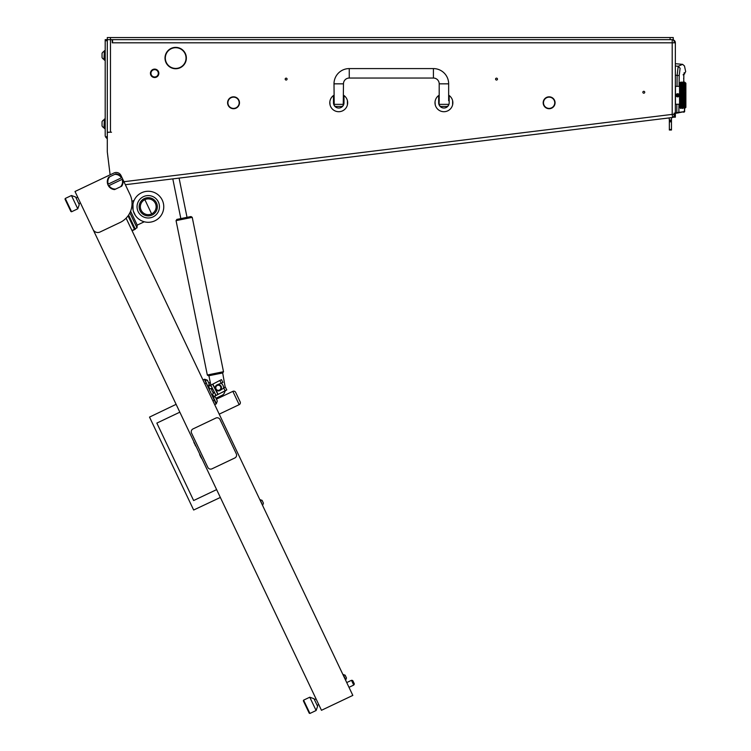 <?xml version="1.0" encoding="UTF-8"?>
<svg xmlns="http://www.w3.org/2000/svg" width="751" height="751" viewBox="0 0 751 751"><rect width="100%" height="100%" fill="white"/><g stroke="black" fill="none" stroke-linecap="round" stroke-linejoin="round"><path stroke-width="1.13" d="M497.472 79.099A0.948 0.948 0 0 0 496.524 78.151A0.948 0.948 0 0 0 495.576 79.099A0.948 0.948 0 0 0 496.524 80.047A0.948 0.948 0 0 0 497.472 79.099M287.079 79.099A0.948 0.948 0 0 0 286.131 78.151A0.948 0.948 0 0 0 285.192 79.099A0.948 0.948 0 0 0 286.131 80.047A0.948 0.948 0 0 0 287.079 79.099M544.175 100.09A5.633 5.633 0 0 0 548.972 108.397L548.962 108.717A5.942 5.942 0 0 1 543.18 102.774A5.942 5.942 0 0 0 548.962 108.717L548.972 108.397A5.633 5.633 0 0 1 544.175 100.09L543.893 99.939A5.942 5.942 0 0 0 543.18 102.774A5.942 5.942 0 0 1 543.893 99.939L544.175 100.09M228.586 100.09A5.633 5.633 0 0 0 233.383 108.397L233.373 108.717A5.942 5.942 0 0 1 227.591 102.774A5.942 5.942 0 0 0 233.373 108.717L233.383 108.397A5.633 5.633 0 0 1 228.586 100.09L228.313 99.939A5.942 5.942 0 0 0 227.591 102.774A5.942 5.942 0 0 1 228.313 99.939L228.586 100.09M166.628 53.021A10.364 10.364 0 0 0 175.527 68.425L175.518 68.735A10.674 10.674 0 0 1 166.356 52.861L166.628 53.021M644.743 92.251A0.948 0.948 0 0 0 643.795 91.303A0.948 0.948 0 0 0 642.856 92.251A0.948 0.948 0 0 0 643.795 93.199A0.948 0.948 0 0 0 644.743 92.251M549.281 108.717L549.272 108.397A5.633 5.633 0 0 0 554.069 100.09L554.069 100.09A5.633 5.633 0 0 1 549.272 108.397L549.281 108.717A5.942 5.942 0 0 0 554.351 99.939M238.602 99.658L238.33 99.827A5.633 5.633 0 0 0 228.745 99.827L228.745 99.827A5.633 5.633 0 0 1 238.33 99.827L238.602 99.658A5.942 5.942 0 0 0 228.473 99.658M233.702 108.717L233.692 108.397A5.633 5.633 0 0 0 238.489 100.09L238.489 100.09A5.633 5.633 0 0 1 233.692 108.397L233.702 108.717A5.942 5.942 0 0 0 238.762 99.939M554.191 99.658A5.942 5.942 0 0 0 544.062 99.658L544.062 99.658A5.942 5.942 0 0 1 554.191 99.658L553.919 99.827A5.633 5.633 0 0 0 544.325 99.827A5.633 5.633 0 0 1 553.919 99.827L554.191 99.658M165.314 55.49L165.314 60.643M173.106 68.425L175.527 68.425M175.837 68.425A10.364 10.364 0 0 0 184.727 53.021L185.009 52.861A10.674 10.674 0 0 1 175.837 68.735L178.259 68.425M173.106 47.698L178.259 47.698M124.075 181.479L124.3 182.493L124.178 181.46M111.514 132.223L107.299 132.223M674.126 113.091L674.21 114.387A3.145 2.225 83 0 1 672.586 117.485L125.361 184.708L129.998 194.49L120.977 175.481A5.257 5.257 0 0 0 113.964 172.993L75.006 191.496L93.058 229.506A5.257 5.257 0 0 0 100.071 231.993L120.029 222.521A21.037 21.037 0 0 0 129.998 194.49M662.757 118.724L672.586 117.522L674.436 116.621L674.201 113.082M674.83 116.123L675.356 116.123L675.356 112.8L676.82 112.594L676.858 104.239M675.356 66.004L678.191 66.257L682.603 64.342L675.356 63.704L675.356 42.807L675.356 114.387L674.436 116.621M675.356 116.123L675.356 117.175L673.675 117.175M669.094 117.945L669.357 120.019L671.469 120.019L671.469 130.017L669.357 130.017L669.357 129.472L671.469 129.472M671.469 120.019L671.469 117.654L672.586 117.522M106.36 176.598L110.115 174.814L107.299 151.927L107.299 133.387A1.051 1.051 0 0 1 108.351 132.336M124.206 181.676L672.201 114.387L672.201 42.807L112.246 42.807L112.246 40.704A1.051 1.051 0 0 0 111.195 39.653L673.253 39.653L673.253 37.55L670.099 37.55L670.099 39.653M670.099 37.55L107.299 37.55L107.299 39.653L110.463 39.653L110.463 132.223M166.788 52.748L166.515 52.589A10.674 10.674 0 0 1 184.849 52.589L184.577 52.748A10.364 10.364 0 0 0 166.788 52.748M165.164 59.892L165.164 56.231L165.164 59.892M112.566 42.807L112.566 39.653M674.267 41.756L674.267 41.756A3.154 2.234 90 0 0 672.201 39.653L672.201 42.807L675.356 42.807A3.154 3.154 0 0 0 672.276 39.653L672.126 39.653M674.342 41.756A3.154 2.234 -90 0 0 672.276 39.653A3.154 3.154 0 0 1 675.356 42.807A3.154 3.154 0 0 0 672.276 39.653A3.154 3.154 0 0 1 675.356 42.807M675.356 75.213L677.12 75.372L678.191 66.257L680.096 68.238C685.926 65.224 685.926 65.224 680.096 68.238L679.195 75.607L677.12 75.372L677.017 86.356M675.356 113.335L676.895 113.119L675.356 113.335M676.895 113.119L676.82 112.594L676.895 113.119L684.677 111.57L678.876 112.387L678.913 104.239M679.092 86.356L679.195 75.607M676.82 112.594L678.876 112.387L678.435 112.903M677.984 112.481L677.796 112.997L677.984 112.481M683.626 111.683L683.438 112.199M684.677 111.57L684.199 112.096L684.659 108.444M683.823 74.096L683.757 82.15M684.63 108.444L684.64 111.57M683.776 82.15L683.851 73.945L683.11 74.828L684.705 73.861L683.804 74.236M671.469 121.071L669.357 121.071L669.357 120.545L671.469 120.545M669.357 121.071L671.469 121.324M671.469 121.84L669.357 121.84L669.357 129.472M669.357 120.545L669.357 120.019M669.357 121.84L669.357 121.324M153.232 69.918A3.68 3.68 0 0 0 151.242 74.724A3.68 3.68 0 0 0 156.048 76.715A3.68 3.68 0 0 0 158.039 71.908A3.68 3.68 0 0 0 153.232 69.918M156.246 77.203A4.206 4.206 0 0 1 150.754 74.922A4.206 4.206 0 0 1 153.035 69.43A4.206 4.206 0 0 1 158.527 71.711A4.206 4.206 0 0 1 156.246 77.203M439.194 95.189A8.946 8.946 0 0 0 438.668 95.537L438.668 102.774C439.138 105.487 439.138 105.487 438.668 102.774C439.138 105.487 439.138 105.487 438.668 102.774A5.257 5.257 0 0 0 443.925 108.031A5.257 5.257 0 0 0 449.182 102.774C448.713 105.487 448.713 105.487 449.182 102.774L449.182 95.537A8.946 8.946 0 0 0 448.657 95.189M448.591 104.877L448.976 104.248M439.044 104.718L439.194 100.672L438.668 100.672M438.668 95.537A8.946 8.946 0 0 0 443.925 111.711A8.946 8.946 0 0 0 449.182 95.537M435.233 104.877L435.026 101.967M435.064 101.601L434.989 102.774M438.668 102.774A5.257 5.257 0 0 0 443.925 108.031A5.257 5.257 0 0 0 449.182 102.774M452.618 104.877L452.618 100.672M333.998 95.189A8.946 8.946 0 0 0 333.472 95.537L333.472 102.774C333.942 105.487 333.942 105.487 333.472 102.774C333.942 105.487 333.942 105.487 333.472 102.774A5.257 5.257 0 0 0 338.729 108.031A5.257 5.257 0 0 0 343.996 102.774C343.517 105.487 343.517 105.487 343.996 102.774L343.996 95.537A8.946 8.946 0 0 0 343.47 95.189M343.395 104.877A2.103 2.103 0 0 1 341.358 106.454L336.101 106.454A2.103 2.103 0 0 1 334.064 104.877L334.204 104.351L343.254 104.351L343.554 104.877L343.78 104.248M333.472 95.537A8.946 8.946 0 0 0 338.729 111.711A8.946 8.946 0 0 0 343.996 95.537M330.046 104.877L329.83 101.967M329.867 101.601L329.792 102.774M333.472 102.774A5.257 5.257 0 0 0 338.729 108.031A5.257 5.257 0 0 0 343.996 102.774M347.422 104.877L347.422 100.672M343.254 104.351L343.47 83.84A5.783 5.783 0 0 1 349.253 78.048L433.411 78.048A5.783 5.783 0 0 1 439.194 83.84L448.657 83.84A15.255 15.255 0 0 0 433.411 68.585L349.253 68.585A15.255 15.255 0 0 0 333.998 83.84L334.204 104.351M441.297 106.454L446.554 106.454L441.297 106.454A2.103 2.103 0 0 1 439.26 104.877M446.554 106.454A2.103 2.103 0 0 0 448.657 104.351L439.401 104.351M439.194 83.84L439.194 100.672M448.657 83.84L448.657 100.672L449.182 100.672M675.356 83.727L675.356 106.867M675.459 103.816L675.459 86.778M679.561 86.356L675.881 86.356M679.561 104.239L675.881 104.239M684.828 82.3L685.879 83.201L685.879 107.393L684.724 108.247M685.006 82.676L685.006 87.529L680.434 99.639L680.613 108.444L679.561 107.393L679.561 83.201L680.613 82.178M684.414 87.604L684.414 86.13L684.414 87.867L685.006 88.205L684.828 87.097M684.781 88.562L685.006 89.444L680.613 102.305M684.414 89.576L685.006 90.204L684.724 88.721L684.414 89.576L684.105 88.721L684.414 87.905L684.724 88.721M684.781 90.627L684.828 91.106M684.414 93.969L684.414 92.073L684.414 94.166L684.781 95.114L685.006 94.588L684.781 93.049L680.763 104.464L681.129 103.891L681.429 104.596L681.129 105.253L680.819 104.596M684.781 95.114L685.006 96.015L685.006 94.588L685.006 96.015L685.006 94.588L681.495 104.464L681.495 102.99L681.429 104.596M684.828 97.264L684.781 95.302L684.414 96.259L684.105 95.302L684.414 94.335L684.724 95.302M684.837 97.583L682.227 104.464L682.528 103.751L682.227 104.464L681.917 103.751L682.227 102.99L682.528 103.751L682.95 102.99L683.26 103.751L682.95 104.464L682.65 103.751M684.828 99.489L684.781 97.546L684.414 98.522L684.105 97.583L684.414 96.626L684.724 97.583M684.781 101.714L684.781 99.733L682.584 105.253L682.283 104.596L682.584 103.891L682.894 104.596M684.828 101.592L684.781 99.967M685.006 102.389L684.781 101.779L683.682 104.464L683.682 102.99L683.992 103.751L683.316 105.253L683.016 104.596L683.316 103.891L683.626 104.596M684.828 103.497L684.781 101.779L684.414 102.69L684.105 101.873L684.414 101.019L684.724 101.873M685.006 104.164L684.781 103.629L684.414 104.464L684.414 102.737L684.048 103.61L683.739 102.84L684.048 102.033L684.358 102.84M685.006 104.755L684.837 103.741M684.828 105.159L685.006 108.172M684.781 108.266L684.105 108.444L684.724 108.444M680.613 108.153L680.434 107.515M681.129 106.773L681.129 107.59L681.129 106.529L680.434 106.473M680.434 105.3L680.613 106.229M681.129 105.487L681.129 106.595L681.129 105.224L680.434 105.159M680.613 103.356L680.613 104.793M680.706 100.859L680.434 99.827L680.613 101.103M681.129 99.62L681.129 97.761L681.129 99.733L680.763 98.879L680.434 99.639L680.434 97.649L680.613 98.963M681.129 97.395L681.129 95.48L681.129 97.546L680.763 96.626L680.434 97.452L680.706 98.7M680.434 97.452L680.434 95.405L680.706 96.447M681.129 95.114L681.129 93.199L681.129 95.302L680.763 94.335L680.434 95.199L680.819 96.447M680.434 95.199L680.434 93.152L680.706 94.157M681.495 91.716L681.495 89.913L681.129 93.049L680.763 92.073L680.434 92.946L680.819 94.157M680.434 92.946L680.434 90.965L680.706 91.894M681.495 87.604L681.495 86.13L680.763 89.82L680.434 88.731L680.763 87.905L681.073 88.721L680.434 90.768L680.613 89.989L680.763 91.941L681.129 90.974L681.429 91.894L681.129 92.833L680.819 91.894M680.613 89.491L680.434 88.909M680.434 88.731L680.613 87.238M680.434 83.079L680.613 86.196M682.65 108.444L682.161 108.397M681.129 108.219L681.129 107.712L681.129 108.219M682.95 85.867L682.584 88.562L682.227 86.13L681.861 88.562L681.861 86.985L681.129 88.562L681.129 86.985L681.429 87.754M683.682 85.867L683.382 85.229L683.682 84.638L683.992 85.229L683.382 86.844L683.682 86.13L683.992 86.844L683.682 87.604L683.316 86.966L683.316 88.562L683.26 86.844L681.429 91.894M681.805 82.347L681.073 82.347M681.129 82.385L681.129 82.882L681.129 82.385M683.316 101.714L683.316 99.967L683.316 101.779L682.95 102.69L682.65 101.873L682.95 101.019L683.26 101.873M682.584 102.033L682.584 103.61L682.584 101.779L682.227 102.69L681.917 101.873L682.227 101.019L682.528 101.873M684.048 99.62L684.048 97.761L684.048 99.733L683.682 100.69L683.382 99.799L683.682 98.879L683.992 99.799M681.861 105.487L681.861 103.891L682.161 104.596L681.495 105.966L681.185 105.375L681.495 104.727L681.805 105.375M684.781 97.395L684.781 95.48M683.682 102.69L683.682 101.019L683.682 102.737L683.316 103.61L683.016 102.84L683.316 102.033L683.626 102.84M684.414 100.69L684.414 98.879L684.414 100.775L684.048 101.714L683.739 100.859L684.048 99.967L684.358 100.859M682.227 105.966L682.227 104.727L682.227 105.966M681.495 106.173L681.805 106.689L681.185 106.689L681.429 106.069M684.781 99.62L684.828 97.902M682.584 106.595L682.584 105.487L682.584 106.595M682.227 106.173L682.528 106.689L681.917 106.689L682.161 106.069M681.861 106.773L682.161 107.215L681.551 107.215L681.805 106.689M682.95 104.727L683.26 105.375L682.95 105.966L682.65 105.375L683.016 104.596M681.495 107.29L681.805 107.656L681.185 107.656L681.429 107.215M682.584 99.62L682.584 97.761L682.584 99.733L682.227 100.69L681.917 99.799L682.227 98.879L682.528 99.799M681.861 99.967L681.861 101.714L681.861 99.733L680.706 102.84M683.316 97.395L683.316 95.48L683.316 97.546L682.95 98.522L682.65 97.583L682.95 96.626L683.26 97.583M681.129 103.61L681.129 102.033L681.073 103.751M681.495 101.019L681.495 102.69L681.495 100.775L681.129 101.714L680.819 100.859L681.129 99.967L681.429 100.859M684.048 95.114L684.048 93.199L684.048 95.302L683.682 96.259L683.382 95.302L683.682 94.335L683.992 95.302M682.95 100.69L682.95 98.879L682.95 100.775L682.584 101.714L682.283 100.859L682.584 99.967L682.894 100.859M683.682 98.522L683.682 96.626L683.682 98.653L683.316 99.62L683.016 98.7L683.316 97.761L683.626 98.7M681.861 102.033L682.161 102.84L681.861 103.61L681.551 102.84L681.805 101.873M684.048 95.48L684.358 96.447L684.048 97.395L683.739 96.447L684.105 95.302M684.471 94.157L684.781 93.199L685.006 93.753M684.828 106.52L684.781 103.891M684.414 104.727L684.414 105.966L684.414 104.464L684.048 105.253L683.739 104.596L684.048 103.891L684.358 104.596M684.048 105.487L684.048 106.595L684.048 105.224L683.682 105.966L683.382 105.375L683.682 104.727L683.992 105.375M683.316 107.59L683.316 106.773L683.316 107.59M682.95 107.29L682.95 107.947L682.95 107.046L682.283 107.215L682.894 107.215M683.682 106.173L683.682 107.14L683.682 105.919L683.316 106.595L683.016 106.069L683.316 105.487L683.626 106.069M684.414 106.173L684.724 106.689L684.105 106.689L684.358 106.069M683.682 107.947L683.682 107.29L683.682 107.947M684.048 106.773L684.358 107.215L683.739 107.215L683.992 106.689M684.828 107.543L684.828 106.849M684.048 108.219L684.048 107.712L684.048 108.219M684.781 103.61L684.781 102.033M682.95 107.14L682.95 106.173L682.95 107.14M684.414 82.648L684.414 83.305L684.414 82.648M684.048 83.004L684.048 83.821L684.048 83.004M681.129 90.627L681.129 88.881L681.129 90.862L680.763 91.941L680.434 90.965M680.613 90.336L680.763 91.716M683.316 85.107L683.016 84.525L683.316 84.009L683.626 84.525L683.26 85.229M682.584 85.342L682.584 86.703L682.584 85.342M683.682 83.464L683.682 84.422L683.682 83.464M681.495 87.905L681.495 89.576L681.551 87.754M684.828 83.755L684.828 83.061M684.414 83.464L684.414 84.422L684.414 83.464M681.073 93.011L680.763 93.969M683.316 85.342L683.316 86.703L683.316 85.342M684.048 84.009L684.048 85.107L684.048 84.009M682.227 89.576L682.227 87.905L682.227 89.82L681.861 90.627L681.551 89.744L681.861 88.881L682.161 89.744M685.006 84.929L684.828 84.074M681.073 95.302L680.763 96.259M681.861 92.833L681.861 90.974L682.161 91.894L680.613 96.166M681.495 92.073L681.805 93.011L681.495 93.969L681.185 93.011L681.551 91.894M684.048 86.703L683.739 85.999L684.048 85.342L684.358 85.999L684.358 87.754L684.048 88.562L684.048 86.985L681.805 93.011M684.414 84.638L684.414 85.867L684.414 84.638M682.584 90.627L682.584 88.881L682.584 90.862L682.227 91.716L681.917 90.805L682.227 89.913L682.528 90.805M682.95 87.905L682.95 89.576L682.894 87.754M683.316 82.385L683.316 82.882L683.316 82.385M684.781 82.338L683.316 82.15M682.584 83.821L682.584 83.004L682.584 84.074L681.917 83.915L682.528 83.915M681.861 84.009L681.861 85.107L681.861 84.009M682.95 82.648L682.95 83.305L682.95 82.648M681.129 86.703L680.819 85.999L681.129 85.342L681.429 85.999L680.819 87.754M680.763 87.604L680.434 87.041L680.706 87.754M681.495 84.638L681.495 85.867L681.495 84.638M683.682 82.648L683.682 83.305L683.682 82.648M682.95 84.422L682.95 83.464L682.95 84.675L682.584 85.107L682.283 84.525L682.584 84.009L682.894 84.525M682.227 84.638L682.227 85.867L682.227 84.638M683.316 83.004L683.316 83.821L683.316 83.004M681.861 85.342L681.861 86.703L681.861 85.342M681.861 97.395L681.861 95.48L681.861 97.546L681.495 98.522L681.185 97.583L681.495 96.626L681.805 97.583M682.584 95.114L682.584 93.199L682.584 95.302L682.227 96.259L681.917 95.302L682.227 94.335L682.528 95.302M681.073 99.799L680.763 100.69M684.471 87.754L684.724 86.844M684.048 88.881L684.048 90.627L684.048 88.815L683.682 89.576L683.382 88.721L683.682 87.905L683.992 88.721M683.316 92.833L683.316 90.974L683.316 93.049L682.95 93.969L682.65 93.011L682.95 92.073L683.26 93.011M683.682 89.913L683.682 91.716L683.682 89.82L683.316 90.627L683.016 89.744L683.316 88.881L683.626 89.744M682.227 98.522L682.227 96.626L682.227 98.653L681.495 100.69L681.185 99.799L681.495 98.879L681.805 99.799M681.861 97.761L682.161 98.7L681.861 99.62L681.551 98.7L681.917 97.583M682.95 96.259L682.95 94.335L683.26 95.302L682.161 98.7M682.584 95.48L682.584 97.395L682.65 95.302M684.471 89.744L684.781 88.881M684.414 89.913L684.414 91.716L684.105 90.805L684.358 89.744M683.682 93.969L683.382 93.011L683.682 92.073L683.992 93.011L682.894 96.447M683.316 93.199L683.316 95.114L683.382 93.011M684.048 90.974L684.048 92.833L683.992 90.805M681.495 96.259L681.495 94.335L681.429 96.447M681.073 97.583L680.763 98.522M682.227 93.969L682.227 92.073L682.227 94.166L681.861 95.114L681.551 94.157L681.861 93.199L682.161 94.157M684.828 86.6L684.828 85.436M682.95 91.716L682.95 89.913L682.95 91.941L682.584 92.833L682.283 91.894L682.584 90.974L682.894 91.894M683.26 82.347L681.917 82.15M681.129 83.004L681.129 83.821L681.129 83.004M680.613 83.671L680.613 84.168M680.613 84.375L680.434 85.304M682.227 83.305L681.917 82.939L682.528 82.939L681.861 83.821L681.861 83.004L682.161 83.38M681.495 83.464L681.495 84.422L681.495 83.464M682.584 82.385L682.584 82.882L682.584 82.385M680.613 84.91L680.613 85.558M681.129 84.009L681.129 85.107L681.129 84.009M681.129 92.833L680.763 94.166L680.434 93.152L680.613 93.875M684.781 107.712L685.006 107.215M684.781 106.773L685.006 106.154M685.006 101.15L684.837 101.864L684.471 100.859M684.837 95.302L685.006 94.588M684.837 93.021L685.006 92.345L684.724 93.011M684.781 90.974L683.626 94.157M684.837 90.805L685.006 90.204M685.006 85.839L684.724 85.229M685.006 84.45L684.837 83.924L685.006 84.45M684.048 103.61L684.471 104.596M683.682 102.99L684.105 103.751M684.414 102.99L683.992 101.873M684.414 98.522L684.724 99.799M683.316 102.033L683.739 102.84M684.048 102.033L683.626 100.859M684.414 101.019L684.105 99.799M682.584 103.61L682.161 102.84M682.95 101.019L683.382 101.873M683.682 101.019L683.26 99.799M684.048 99.967L683.739 98.7M682.584 103.891L682.95 104.464M681.861 103.61L682.283 104.596M684.781 97.761L684.358 96.447M684.048 97.395L684.471 98.7M683.316 82.338L683.992 82.15M684.414 85.867L683.992 86.844M684.781 86.966L684.358 85.999M680.763 96.626L681.429 98.7M685.006 89.444L684.105 86.844M684.048 86.966L683.682 86.13L683.316 86.966L684.724 90.805M680.763 102.99L681.185 103.751M681.495 98.879L682.161 100.859M681.861 88.562L681.129 90.862L680.819 89.744M682.584 86.703L682.283 85.999M682.95 87.604L682.584 86.966L682.227 87.867L681.917 86.844M681.495 85.867L681.073 86.844M681.861 86.966L681.429 85.999M682.227 87.604L681.861 88.815L681.185 86.844M680.763 87.905L681.429 89.744M683.316 86.703L682.894 85.999M680.763 94.335L682.65 99.799M684.781 93.199L683.016 87.754M683.316 97.761L681.185 90.805M681.495 89.913L683.626 96.447M680.763 92.073L682.894 98.7M684.414 96.259L681.917 88.721M684.414 94.335L682.283 87.754M682.584 99.967L683.016 100.859M683.316 99.967L683.016 98.7M683.682 98.879L683.382 97.583M682.227 102.99L681.917 101.873M681.495 102.69L681.917 103.751M683.682 96.259L684.105 97.583M681.861 101.714L680.434 97.649M685.006 96.015L684.358 94.157M682.227 101.019L683.682 104.464M681.129 103.891L681.495 104.464M680.434 99.827L681.551 102.84M681.129 86.966L680.763 86.13M679.251 95.302A1.577 1.577 0 0 1 677.674 96.879A1.577 1.577 0 0 1 676.097 95.302A1.577 1.577 0 0 1 677.674 93.725A1.577 1.577 0 0 1 679.251 95.302M678.463 95.752L678.463 94.842L676.886 94.842L677.674 96.212L678.463 95.752M685.879 106.867L685.879 83.727M126.102 218.156L352.829 695.398L321.466 710.296L93.058 229.506M309.778 697.21L313.984 698.712L317.598 706.315L316.105 710.512L309.778 697.21L303.601 700.148L309.928 713.45L309.224 713.197L303.357 700.852L303.601 700.148M316.105 710.512L309.928 713.45M316.049 698.89L314.434 699.66M318.762 704.598L317.147 705.358M121.69 186.201L120.601 186.717A7.36 7.36 0 0 0 122.169 179.339L122.648 179.114A7.886 7.886 0 0 1 121.69 186.201M115.823 173.856A7.886 7.886 0 0 1 121.925 177.593L121.446 177.818A7.36 7.36 0 0 0 114.734 174.373L115.823 173.856M122.648 179.114A7.886 7.886 0 0 0 121.925 177.593M114.574 189.581A7.886 7.886 0 0 1 108.473 185.844L108.951 185.619A7.36 7.36 0 0 0 115.663 189.064L114.574 189.581M107.75 184.324A7.886 7.886 0 0 1 108.707 177.227L109.796 176.71A7.36 7.36 0 0 0 108.228 184.098L107.75 184.324A7.886 7.886 0 0 0 108.473 185.844M120.601 186.717L115.663 189.064M108.951 185.619L122.169 179.339M109.796 176.71L114.734 174.373M121.446 177.818L108.228 184.098M204.385 379.264L202.958 379.94L204.385 379.264L206.196 383.066L216.119 403.963L214.702 404.639M226.445 390.098L224.915 391.224M207.567 380.56L204.479 379.452M215.959 398.218L221.939 395.383A5.257 5.257 0 0 0 224.943 390.877M210.242 382.297L208.731 383.019M219.123 385.357A2.544 2.544 0 0 0 215.912 386.99A2.544 2.544 0 0 0 217.546 390.201A2.544 2.544 0 0 0 220.756 388.567A2.544 2.544 0 0 0 219.123 385.357M217.358 390.773A3.154 3.154 0 0 1 215.33 386.803A3.154 3.154 0 0 1 219.311 384.775A3.154 3.154 0 0 1 221.329 388.755A3.154 3.154 0 0 1 217.358 390.773M214.326 392.811L213.284 393.346A1.051 1.051 0 0 0 212.824 394.763L213.312 395.702A1.051 1.051 0 0 0 214.73 396.152L226.783 389.919L225.338 387.112L220.005 390.454M221.216 383.151L222.916 382.447L221.47 379.64L219.836 380.485L221.216 383.151L217.114 384.859M211.913 388.136L210.862 388.68A1.051 1.051 0 0 1 209.445 388.229L208.966 387.291A1.051 1.051 0 0 1 209.416 385.873L219.836 380.485M211.294 384.906A1.051 0.591 62.7 0 0 211.238 386.08L215.612 394.547A1.051 0.591 62.7 0 0 216.607 395.186L217.921 394.5L212.608 384.221M211.238 386.08L215.612 394.547M224.08 387.901L224.971 387.338L223.591 387.647A5.257 5.257 0 0 0 221.479 383.564L221.545 383.019M215.302 394.707A1.051 0.591 -117.3 0 0 216.297 395.345L216.607 395.186M210.928 386.239A1.051 0.591 -117.3 0 1 210.984 385.066M209.069 383.723L207.389 380.184L204.835 379.283L207.905 386.671M215.518 397.288L212.965 396.387L216.391 403.606L217.302 401.053L215.809 397.908M352.97 680.988L354.275 683.739L352.97 680.988M351.487 680.312L352.332 680.378L354.219 684.368L353.74 685.062L351.487 680.312L346.727 682.575M179.846 412.177L156.846 423.095L193.636 500.542L216.635 489.614M220.353 497.453L193.655 510.023L149.515 417.096L176.119 404.338M156.846 423.095L193.636 500.542M128.59 215.049L135.321 229.224L132.092 230.764M133.584 201.69L133.18 203.061M132.974 204.037L133.068 210.017M133.359 211.172L135.433 215.537M136.138 216.485L137.226 217.706M138.484 218.841L140.09 219.977M140.869 220.437L141.61 220.813M143.469 221.545L144.164 221.752M131.932 201.428L134.1 200.395M130.59 211.172L137.217 225.122L144.258 221.78M137.217 225.122L137.001 227.844L135.096 228.745M154.903 220.794A15.518 15.518 0 0 1 134.232 213.444A15.518 15.518 0 0 1 141.582 192.763A15.518 15.518 0 0 1 162.263 200.123A15.518 15.518 0 0 1 154.903 220.794M129.867 212.824L137.001 227.844M144.342 198.564A9.096 9.096 0 0 0 140.024 210.684A9.096 9.096 0 0 0 152.153 215.002A9.096 9.096 0 0 0 156.461 202.873A9.096 9.096 0 0 0 144.342 198.564M144.859 199.653A7.886 7.886 0 0 1 155.373 203.399A7.886 7.886 0 0 1 151.627 213.904A7.886 7.886 0 0 1 141.122 210.167A7.886 7.886 0 0 1 144.859 199.653L151.627 213.904M153.054 216.898A11.199 11.199 0 0 1 138.128 211.585A11.199 11.199 0 0 1 143.441 196.659A11.199 11.199 0 0 1 158.367 201.972A11.199 11.199 0 0 1 153.054 216.898M128.036 215.856L134.448 229.346L131.979 230.519M263.423 503.161L262.737 505.094L263.423 503.161L262.099 500.373L259.902 499.8M262.475 505.216L260.165 499.687L262.099 500.373M216.41 399.175L232.848 391.365L239.165 404.667A2.103 2.103 0 0 0 240.16 401.86A2.103 2.103 0 0 1 239.165 404.667L219.217 414.148M232.848 391.365A2.103 2.103 0 0 1 235.654 392.36L240.16 401.86M192.594 439.016L203.878 462.776M195.11 445.052L195.992 446.404M193.852 442.405L195.542 445.465M199.644 454.59L201.043 457.528M200.921 457.284L201.794 458.626M200.986 456.927L201.371 457.735M71.448 195.513L75.644 197.015L79.259 204.619L77.766 208.816L71.448 195.513L65.271 198.452L71.589 211.754L70.885 211.5L65.018 199.156L65.271 198.452M77.766 208.816L71.589 211.754M77.719 197.194L76.104 197.964M80.423 202.901L78.808 203.662M343.216 674.52L345.789 679.927L346.483 677.993L345.789 679.927L346.483 677.993L345.15 675.205L342.963 674.633M345.986 676.942L346.22 677.44M211.998 468.821L234.8 457.988A3.154 3.154 0 0 0 236.293 453.782L220.043 419.574A3.154 3.154 0 0 0 215.837 418.072L193.035 428.905A3.154 3.154 0 0 0 191.543 433.111L207.792 467.319A3.154 3.154 0 0 0 211.998 468.821M225.197 387.206L222.681 372.947L208.553 375.8L222.681 372.947L223.516 371.773M222.681 372.947L223.498 371.707L207.314 374.984L176.053 220.634L176.879 219.395L190.998 216.541L192.237 217.358L190.998 216.541M179.818 218.804L183.939 217.968M221.977 392.407A4.206 4.206 0 0 0 223.986 391.365M213.932 393.017A4.206 4.206 0 0 1 211.838 390.163L211.472 388.361M210.824 385.15L208.919 375.735M107.299 40.704L105.196 40.704L105.196 39.653L107.299 39.653L107.299 135.377M105.196 40.704L105.196 135.377A3.154 3.154 0 0 0 105.947 137.424L107.299 136.072M107.299 138.794L106.126 137.611M107.299 137.564L106.689 138.175M105.196 50.702L104.361 50.702L104.361 60.164L105.196 60.164M102.042 53.349A4.206 4.206 0 0 1 103.957 51.434A4.206 4.206 0 0 0 102.042 53.349L102.042 57.517A4.206 4.206 0 0 0 103.957 59.432L104.361 59.432M104.361 51.434L103.957 59.432M102.042 121.728A4.206 4.206 0 0 1 103.957 119.813A4.206 4.206 0 0 0 102.042 121.728L102.042 125.896A4.206 4.206 0 0 0 103.957 127.811L104.361 127.811M104.361 119.813L103.957 127.811M105.196 119.08L104.361 119.08L104.361 128.543L105.196 128.543M672.586 117.485L672.201 114.387L674.21 114.387M684.086 72.734C686.217 71.279 686.217 71.279 684.086 72.734M433.411 78.048L433.411 68.585M349.253 78.048L349.253 68.585M343.47 83.84L333.998 83.84M225.272 391.074L223.77 388.098M212.89 400.846L214.317 400.161M206.196 383.066L204.77 383.742M209.144 384.381L209.773 385.695M211.125 388.539L211.801 389.957M212.843 392.144L213.387 393.299M214.739 396.152L215.161 397.044M212.815 384.118L218.128 394.397M176.879 219.395L176.053 220.634L192.237 217.358L223.498 371.707M110.463 37.55L110.463 39.653M684.077 74.236L685.691 71.636L684.471 65.966L682.603 64.342M683.663 78.264L683.673 78.874M683.72 80.798L683.739 81.305M343.996 100.672L343.47 100.672M333.998 100.672L333.472 100.672M681.805 82.15L681.185 82.15M684.724 82.15L684.105 82.15M683.26 82.15L682.65 82.15M209.182 383.949L208.271 386.502M354.219 684.368L354.275 683.739M353.74 685.062L348.99 687.325M352.332 680.378L352.848 680.744M345.15 675.205L343.216 674.511L345.15 675.205M207.314 374.984L208.553 375.8L207.342 375.087M179.085 178.109L187.027 217.339L179.085 178.109M172.805 178.888L180.841 218.597"/></g></svg>
